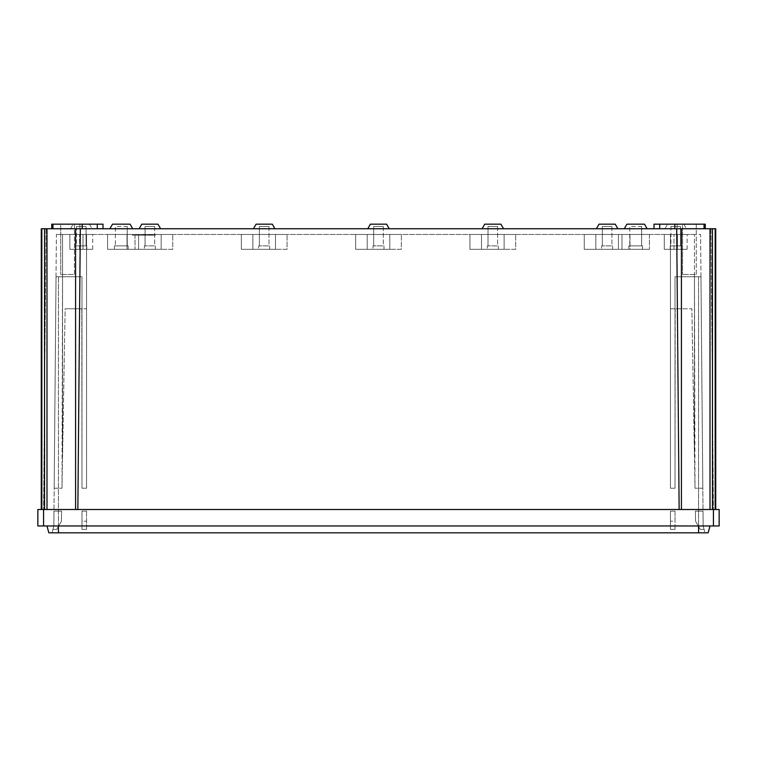<?xml version="1.0" encoding="UTF-8"?>
<svg xmlns="http://www.w3.org/2000/svg" width="757" height="757" viewBox="0 0 757 757"><rect width="100%" height="100%" fill="white"/><g stroke="black" fill="none" stroke-linecap="round" stroke-linejoin="round"><path stroke-width="0.57" stroke-dasharray="3.79 2.84" d="M127.242 226.466L127.242 245.902L115.357 245.902L127.242 245.902L115.357 245.902L127.242 245.902L127.242 226.466L115.357 226.466L115.357 245.902L115.357 226.466L127.242 226.466M641.643 226.466L641.643 245.902L629.758 245.902L641.643 245.902L629.758 245.902L641.643 245.902L641.643 226.466L629.758 226.466L629.758 245.902L629.758 226.466L641.643 226.466M128.16 245.902L128.16 249.327L114.439 249.327L128.16 249.327L114.439 249.327L128.16 249.327L128.16 245.902L114.439 245.902L114.439 249.327L114.439 245.902L128.16 245.902M642.561 245.902L642.561 249.327L628.84 249.327L642.561 249.327L628.84 249.327L642.561 249.327L642.561 245.902L628.84 245.902L628.84 249.327L628.84 245.902L642.561 245.902M107.579 249.327L135.011 249.327L135.011 234.471L107.579 234.471L135.011 234.471L107.579 234.471L135.011 234.471L135.011 249.327L107.579 249.327L107.579 234.471L107.579 249.327L135.011 249.327L107.579 249.327M621.989 249.327L649.421 249.327L649.421 234.471L621.989 234.471L649.421 234.471L621.989 234.471L649.421 234.471L649.421 249.327L621.989 249.327L621.989 234.471L621.989 249.327L649.421 249.327L621.989 249.327M132.73 228.746L130.09 224.176L112.509 224.176L130.09 224.176L112.509 224.176L109.869 228.746L132.73 228.746L109.869 228.746M647.131 228.746L644.491 224.176L626.91 224.176L644.491 224.176L626.91 224.176L624.27 228.746L647.131 228.746L624.27 228.746M154.674 226.466L154.674 245.902L145.079 245.902L154.674 245.902L145.079 245.902L154.674 245.902L154.674 226.466L145.079 226.466L145.079 245.902L145.079 226.466L154.674 226.466M268.99 226.466L268.99 245.902L259.386 245.902L268.99 245.902L259.386 245.902L268.99 245.902L268.99 226.466L259.386 226.466L259.386 245.902L259.386 226.466L268.99 226.466M611.921 226.466L611.921 245.902L602.326 245.902L611.921 245.902L602.326 245.902L611.921 245.902L611.921 226.466L602.326 226.466L602.326 245.902L602.326 226.466L611.921 226.466M497.614 226.466L497.614 245.902L488.01 245.902L497.614 245.902L488.01 245.902L497.614 245.902L497.614 226.466L488.01 226.466L488.01 245.902L488.01 226.466L497.614 226.466M383.297 226.466L383.297 245.902L373.703 245.902L383.297 245.902L373.703 245.902L383.297 245.902L383.297 226.466L373.703 226.466L373.703 245.902L373.703 226.466L383.297 226.466M155.365 245.902L155.365 249.327L144.388 249.327L155.365 249.327L144.388 249.327L155.365 249.327L155.365 245.902L144.388 245.902L144.388 249.327L144.388 245.902L155.365 245.902M269.672 245.902L269.672 249.327L258.705 249.327L269.672 249.327L258.705 249.327L269.672 249.327L269.672 245.902L258.705 245.902L258.705 249.327L258.705 245.902L269.672 245.902M612.612 245.902L612.612 249.327L601.635 249.327L612.612 249.327L601.635 249.327L612.612 249.327L612.612 245.902L601.635 245.902L601.635 249.327L601.635 245.902L612.612 245.902M498.295 245.902L498.295 249.327L487.328 249.327L498.295 249.327L487.328 249.327L498.295 249.327L498.295 245.902L487.328 245.902L487.328 249.327L487.328 245.902L498.295 245.902M383.988 245.902L383.988 249.327L373.012 249.327L383.988 249.327L373.012 249.327L383.988 249.327L383.988 245.902L373.012 245.902L373.012 249.327L373.012 245.902L383.988 245.902M160.616 228.746L157.986 224.176L141.767 224.176L157.986 224.176L141.767 224.176L139.127 228.746L160.616 228.746L139.127 228.746M274.933 228.746L272.293 224.176L256.084 224.176L272.293 224.176L256.084 224.176L253.444 228.746L274.933 228.746L253.444 228.746M617.873 228.746L615.233 224.176L599.014 224.176L615.233 224.176L599.014 224.176L596.384 228.746L617.873 228.746L596.384 228.746M503.556 228.746L500.916 224.176L484.707 224.176L500.916 224.176L484.707 224.176L482.067 228.746L503.556 228.746L482.067 228.746M389.249 228.746L386.609 224.176L370.391 224.176L386.609 224.176L370.391 224.176L367.751 228.746L389.249 228.746L367.751 228.746M680.515 226.466L670.91 226.466L680.515 226.466L670.91 226.466L680.515 226.466L670.91 226.466L680.515 226.466L680.515 245.902L670.91 245.902L680.515 245.902L670.91 245.902L680.515 245.902L670.91 245.902L680.515 245.902L680.515 226.466L680.515 245.902M670.91 226.466L670.91 245.902M681.196 245.902L670.229 245.902L681.196 245.902L670.229 245.902L681.196 245.902L670.229 245.902L681.196 245.902L681.196 249.327L670.229 249.327L681.196 249.327L670.229 249.327L681.196 249.327L670.229 249.327L681.196 249.327L681.196 245.902L681.196 249.327M670.229 245.902L670.229 249.327M664.277 249.327L687.138 249.327L664.277 249.327L687.138 249.327L664.277 249.327L677.43 249.327L664.277 249.327L664.277 234.471L687.138 234.471L664.277 234.471L664.277 249.327L664.277 234.471M673.995 249.327L673.995 234.471L687.138 234.471L673.995 234.471L673.995 249.327M667.608 224.176L683.817 224.176L667.608 224.176L683.817 224.176L667.608 224.176L683.817 224.176L667.608 224.176L664.968 228.746L686.457 228.746L664.968 228.746L686.457 228.746L664.968 228.746L686.457 228.746L664.968 228.746L667.608 224.176L664.968 228.746M683.817 224.176L686.457 228.746M86.09 226.466L76.485 226.466L86.09 226.466L76.485 226.466L86.09 226.466L76.485 226.466L86.09 226.466L86.09 245.902L76.485 245.902L86.09 245.902L76.485 245.902L86.09 245.902L76.485 245.902L86.09 245.902L86.09 226.466L86.09 245.902M76.485 226.466L76.485 245.902M86.771 245.902L75.804 245.902L86.771 245.902L75.804 245.902L86.771 245.902L75.804 245.902L86.771 245.902L86.771 249.327L75.804 249.327L86.771 249.327L75.804 249.327L86.771 249.327L75.804 249.327L86.771 249.327L86.771 245.902L86.771 249.327M75.804 245.902L75.804 249.327M69.862 249.327L92.723 249.327L69.862 249.327L92.723 249.327L69.862 249.327L83.005 249.327L69.862 249.327L69.862 234.471L92.723 234.471L69.862 234.471L69.862 249.327L69.862 234.471M79.57 249.327L79.57 234.471L92.723 234.471L79.57 234.471L79.57 249.327M73.183 224.176L89.392 224.176L73.183 224.176L89.392 224.176L73.183 224.176L89.392 224.176L73.183 224.176L70.543 228.746L92.032 228.746L70.543 228.746L92.032 228.746L70.543 228.746L92.032 228.746L70.543 228.746L73.183 224.176L70.543 228.746M89.392 224.176L92.032 228.746M696.289 224.176L696.289 274.479L682.568 274.479L696.289 274.479L682.568 274.479L696.289 274.479L696.289 224.176L682.568 224.176L682.568 274.479L682.568 224.176L696.289 224.176M704.057 228.746L674.799 228.746L704.057 228.746L674.799 228.746L704.057 228.746L704.057 224.176L674.799 224.176L704.057 224.176L677.118 224.176L677.118 228.746L653.991 228.746L705.269 228.746L653.991 228.746L705.269 228.746L677.118 228.746L677.118 224.176L659.707 224.176L659.707 228.746M705.269 228.746L705.269 224.176L674.752 224.176L705.269 224.176L705.269 228.746L705.269 224.176L674.799 224.176L674.799 228.746M74.432 224.176L74.432 274.479L60.711 274.479L74.432 274.479L60.711 274.479L74.432 274.479L74.432 224.176L60.711 224.176L60.711 274.479L60.711 224.176L74.432 224.176M52.943 224.176L82.201 224.176L52.943 224.176L82.201 224.176L52.943 224.176L52.943 228.746L82.201 228.746L52.943 228.746M82.201 224.176L82.201 228.746M44.597 509.499L679.143 509.499L41.834 509.499L44.597 509.499L44.597 228.746L44.597 509.499M77.857 509.499L80.308 228.746L41.834 228.746L41.834 509.499L41.275 509.499L41.834 509.499M148.769 234.471L138.966 234.471L155.299 235.153L155.299 234.471L132.437 234.471L155.299 234.471L132.437 234.471L155.299 234.471L132.437 234.471L155.299 234.471L143.868 234.471L155.299 234.471L148.4 234.471L155.299 234.471L155.299 235.153L145.912 235.153L145.912 234.471L151.22 234.471L145.912 234.471L145.912 235.153L141.824 235.153L141.824 234.471L136.515 234.471L141.824 234.471L141.824 235.153L136.515 235.153L136.515 234.471L136.515 235.153L132.437 235.153L132.437 234.471L143.868 234.471L132.437 234.471L139.335 234.471L132.437 234.471L132.437 235.153L155.299 235.153L132.437 235.153L132.437 234.471L132.437 235.153L155.299 235.153L155.299 234.471L155.299 235.153L132.437 235.153L155.299 235.153L155.299 234.471L155.299 235.153L132.437 235.153L132.437 234.471L132.437 235.153L148.769 235.153L148.769 234.471M252.885 234.471L287.054 234.471L241.322 234.471L252.885 234.471L252.885 249.327L241.322 249.327L241.322 234.471L241.322 249.327L252.885 249.327L252.885 234.471L252.885 249.327L275.491 249.327L275.491 234.471L287.054 234.471L275.491 234.471L275.491 249.327L287.054 249.327L287.054 234.471L287.054 249.327L241.322 249.327L241.322 234.471L241.322 249.327L252.885 249.327L252.885 234.471M481.509 234.471L515.678 234.471L469.946 234.471L481.509 234.471L481.509 249.327L469.946 249.327L469.946 234.471L469.946 249.327L481.509 249.327L481.509 234.471L481.509 249.327L504.115 249.327L504.115 234.471L515.678 234.471L504.115 234.471L504.115 249.327L515.678 249.327L515.678 234.471L515.678 249.327L469.946 249.327L469.946 234.471L469.946 249.327L481.509 249.327L481.509 234.471M138.578 234.471L172.738 234.471L127.015 234.471L138.578 234.471L138.578 249.327L127.015 249.327L127.015 234.471L127.015 249.327L138.578 249.327L138.578 234.471L138.578 249.327L161.175 249.327L161.175 234.471L172.738 234.471L161.175 234.471L161.175 249.327L172.738 249.327L172.738 234.471L172.738 249.327L127.015 249.327L127.015 234.471L127.015 249.327L138.578 249.327L138.578 234.471M595.825 234.471L629.985 234.471L584.262 234.471L595.825 234.471L595.825 249.327L584.262 249.327L584.262 234.471L584.262 249.327L595.825 249.327L595.825 234.471L595.825 249.327L618.422 249.327L618.422 234.471L629.985 234.471L618.422 234.471L618.422 249.327L629.985 249.327L629.985 234.471L629.985 249.327L584.262 249.327L584.262 234.471L584.262 249.327L595.825 249.327L595.825 234.471M367.202 234.471L401.361 234.471L355.639 234.471L367.202 234.471L367.202 249.327L355.639 249.327L355.639 234.471L355.639 249.327L367.202 249.327L367.202 234.471L367.202 249.327L389.798 249.327L389.798 234.471L401.361 234.471L389.798 234.471L389.798 249.327L401.361 249.327L401.361 234.471L401.361 249.327L355.639 249.327L355.639 234.471L355.639 249.327L367.202 249.327L367.202 234.471M86.544 234.471L670.456 234.471L86.544 234.471L86.544 488.237L86.544 457.351L86.544 488.237L81.974 488.237L86.544 488.237L86.544 234.471L86.544 457.351L86.544 234.471L62.538 234.471L86.544 234.471M56.397 234.471L62.538 234.471L62.538 457.351L65.13 308.771L86.402 308.771L81.803 308.771L81.974 488.237L86.544 488.237L81.974 488.237L81.803 308.771L86.402 308.771L65.13 308.771L81.803 308.771L65.13 308.771L61.998 488.237L62.538 276.759L56.027 276.759L53.851 525.964L53.984 511.098L61.601 511.098L53.984 511.098L53.851 525.964L53.984 511.098L53.851 525.964L81.974 525.964L53.851 525.964L52.933 529.389L56.709 529.389L61.431 521.223L61.601 511.098L53.984 511.098L61.601 511.098L61.431 521.223L61.601 511.098L61.431 521.223L56.709 529.389L61.431 521.223L56.709 529.389L52.933 529.389L56.709 529.389L52.933 529.389L53.851 525.964L52.933 529.389L53.851 525.964L56.027 276.759L81.974 276.759L81.974 488.237L81.974 276.759L81.974 457.351L81.974 276.759L56.027 276.759L54.182 488.237L56.397 234.471L62.538 234.471L62.538 457.351L62.538 276.759L81.974 276.759L56.027 276.759L54.182 488.237L56.397 234.471M694.462 234.471L670.456 234.471L670.456 488.237L670.456 457.351L670.456 488.237L675.026 488.237L670.456 488.237L675.026 488.237L670.456 488.237L670.456 234.471L670.456 457.351L670.456 234.471L694.462 234.471L694.462 457.351L691.87 308.771L670.598 308.771L675.197 308.771L675.026 488.237L675.197 308.771L670.598 308.771L691.87 308.771L675.197 308.771L691.87 308.771L695.002 488.237L694.462 276.759L700.973 276.759L703.149 525.964L703.016 511.098L695.399 511.098L703.016 511.098L703.149 525.964L703.016 511.098L703.149 525.964L675.026 525.964L703.149 525.964L704.067 529.389L700.291 529.389L695.569 521.223L695.399 511.098L703.016 511.098L695.399 511.098L695.569 521.223L695.399 511.098L695.569 521.223L700.291 529.389L695.569 521.223L700.291 529.389L704.067 529.389L700.291 529.389L704.067 529.389L703.149 525.964L704.067 529.389L703.149 525.964L700.973 276.759L675.026 276.759L675.026 488.237L675.026 276.759L675.026 457.351L675.026 276.759L700.973 276.759L702.818 488.237L700.604 234.471L694.462 234.471L694.462 457.351L694.462 276.759L675.026 276.759L700.973 276.759L702.818 488.237L700.604 234.471L694.462 234.471M83.005 234.471L92.723 234.471L83.005 234.471L83.005 249.327L83.005 234.471L83.005 249.327L83.005 234.471L83.005 249.327L83.005 234.471L83.005 249.327L83.005 234.471L83.005 249.327L83.005 234.471L83.005 249.327L92.723 249.327L83.005 249.327L83.005 234.471M677.43 234.471L687.138 234.471L677.43 234.471L677.43 249.327L677.43 234.471L677.43 249.327L677.43 234.471L677.43 249.327L677.43 234.471L677.43 249.327L677.43 234.471L677.43 249.327L677.43 234.471L677.43 249.327L687.138 249.327L677.43 249.327L677.43 234.471M79.882 228.746L51.731 228.746L103.009 228.746L51.731 228.746L79.882 228.746L79.882 224.176L79.882 228.746M41.834 228.746L46.016 228.746L41.275 228.746L41.275 509.499L719.15 509.499L719.15 525.964L37.85 525.964L37.85 509.499L43.565 509.499L41.275 509.499L41.275 228.746L41.275 509.499M715.725 509.499L715.725 228.746L715.725 509.499L713.435 509.499L715.725 509.499L715.725 228.746L676.692 228.746L679.143 509.499L681.423 509.499L679.143 509.499M80.308 228.746L676.692 228.746M675.026 511.098L675.026 529.389L670.456 529.389L670.456 525.964L86.544 525.964L670.456 525.964L670.456 511.098L670.456 529.389L675.026 529.389L675.026 511.098L670.456 511.098L675.026 511.098L675.026 521.223L670.456 521.223L670.456 529.389L670.456 511.098L675.026 511.098L670.456 511.098L670.456 521.223L675.026 521.223L675.026 511.098M86.544 511.098L86.544 529.389L86.544 525.964L86.544 529.389L81.974 529.389L81.974 511.098L86.544 511.098L81.974 511.098L81.974 529.389L86.544 529.389L86.544 511.098L81.974 511.098L81.974 529.389L81.974 521.223L86.544 521.223L81.974 521.223L81.974 511.098L86.544 511.098M702.818 488.237L695.002 488.237L702.818 488.237M46.991 525.964L58.421 525.964L46.991 525.964L48.836 532.824L704.985 532.824L703.149 525.964L704.985 532.824L698.579 532.824L708.164 532.824L710.009 525.964L698.579 525.964L710.009 525.964M675.026 529.389L670.456 529.389L675.026 529.389M54.182 488.237L61.998 488.237L54.182 488.237M52.015 532.824L53.851 525.964L52.015 532.824L698.579 532.824L52.015 532.824M81.974 529.389L86.544 529.389L81.974 529.389M58.421 525.964L698.579 525.964L58.421 525.964L58.421 276.759L58.421 532.824M710.009 509.499L681.423 509.499L712.46 509.499L710.009 509.499L710.009 228.746M715.166 509.499L712.403 509.499L715.166 509.499L715.166 228.746M46.016 228.746L43.565 509.499L46.016 228.746M75.577 228.746L75.577 509.499M710.984 228.746L713.435 509.499L710.984 228.746M681.423 228.746L681.423 509.499M44.54 228.746L44.54 509.499M712.46 228.746L712.46 509.499M51.731 228.746L51.731 224.176L82.248 224.176L51.731 224.176L51.731 228.746L51.731 224.176L97.293 224.176L97.293 228.746M97.293 224.176L82.248 224.176L82.248 228.746L82.248 224.176L103.009 224.176L103.009 228.746M653.991 228.746L653.991 224.176L674.752 224.176L674.752 228.746L674.752 224.176L653.991 224.176L653.991 228.746L653.991 224.176L659.707 224.176M674.799 224.176L704.057 224.176M367.202 249.327L389.798 249.327L389.798 234.471L389.798 249.327L401.361 249.327L401.361 234.471L401.361 249.327L367.202 249.327M481.509 249.327L504.115 249.327L504.115 234.471L504.115 249.327L515.678 249.327L515.678 234.471L515.678 249.327L481.509 249.327M595.825 249.327L618.422 249.327L618.422 234.471L618.422 249.327L629.985 249.327L629.985 234.471L629.985 249.327L595.825 249.327M252.885 249.327L275.491 249.327L275.491 234.471L275.491 249.327L287.054 249.327L287.054 234.471L287.054 249.327L252.885 249.327M138.578 249.327L161.175 249.327L161.175 234.471L161.175 249.327L172.738 249.327L172.738 234.471L172.738 249.327L138.578 249.327M141.824 235.153L136.515 235.153L141.824 235.153L141.824 234.471L141.824 235.153M151.22 235.153L145.912 235.153L151.22 235.153L151.22 234.471L151.22 235.153M139.335 235.153L155.299 235.153L143.868 235.153L143.868 234.471L143.868 235.153L132.437 235.153L132.437 234.471L132.437 235.153L132.437 234.471L132.437 235.153L139.335 235.153L139.335 234.471M136.515 235.153L136.515 234.471L136.515 235.153M145.912 235.153L145.912 234.471L145.912 235.153M139.174 235.153L148.561 235.153L136.733 235.153L139.174 235.153L139.174 234.471L151.003 234.471L136.733 234.471L139.174 234.471L139.174 235.153M151.003 235.153L148.561 235.153L151.003 235.153L151.003 234.471L151.003 235.153M148.4 235.153L155.299 235.153L155.299 234.471L155.299 235.153L155.299 234.471L155.299 235.153L155.299 234.471L155.299 235.153L148.4 235.153L148.4 234.471M136.733 235.153L136.733 234.471L136.733 235.153M132.437 235.153L132.437 234.471L132.437 235.153M143.868 235.153L143.868 234.471M698.579 276.759L698.579 525.964L698.579 276.759M43.565 509.499L43.565 525.964M713.435 509.499L713.435 525.964M46.991 228.746L46.991 509.499M698.579 532.824L698.579 525.964M138.966 235.153L138.966 234.471L138.966 235.153M148.561 235.153L148.561 234.471L148.561 235.153M712.403 228.746L712.403 509.499L712.403 228.746M92.723 249.327L92.723 234.471M687.138 249.327L687.138 234.471"/><path stroke-width="1.14" d="M109.869 228.746L112.509 224.176L130.09 224.176L132.73 228.746M624.27 228.746L626.91 224.176L644.491 224.176L647.131 228.746M139.127 228.746L141.767 224.176L157.986 224.176L160.616 228.746M253.444 228.746L256.084 224.176L272.293 224.176L274.933 228.746M596.384 228.746L599.014 224.176L615.233 224.176L617.873 228.746M482.067 228.746L484.707 224.176L500.916 224.176L503.556 228.746M367.751 228.746L370.391 224.176L386.609 224.176L389.249 228.746M705.269 228.746L705.269 224.176L674.799 224.176L674.799 228.746M704.057 224.176L704.057 228.746M51.731 228.746L51.731 224.176L82.201 224.176L82.201 228.746M52.943 224.176L52.943 228.746M41.275 509.499L41.275 228.746L44.54 228.746L44.54 509.499M44.54 228.746L80.308 228.746L77.857 509.499M679.143 509.499L676.692 228.746L80.308 228.746M676.692 228.746L715.725 228.746L715.725 509.499M710.009 525.964L708.164 532.824L48.836 532.824L46.991 525.964M43.565 509.499L719.15 509.499L719.15 525.964L37.85 525.964L37.85 509.499L43.565 509.499L43.565 525.964M75.577 228.746L75.577 509.499M681.423 228.746L681.423 509.499M41.834 228.746L41.834 509.499M715.166 228.746L715.166 509.499M712.46 228.746L712.46 509.499M103.009 228.746L103.009 224.176L97.293 224.176L97.293 228.746M82.201 224.176L97.293 224.176M674.799 224.176L659.707 224.176L659.707 228.746M659.707 224.176L653.991 224.176L653.991 228.746M713.435 509.499L713.435 525.964M46.991 228.746L46.991 509.499M710.009 228.746L710.009 509.499M698.579 532.824L698.579 525.964M58.421 532.824L58.421 525.964"/></g></svg>

